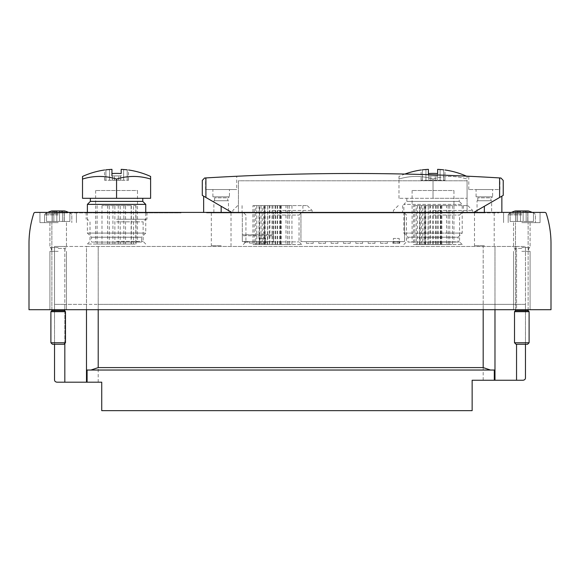 <?xml version="1.0" encoding="UTF-8"?>
<svg xmlns="http://www.w3.org/2000/svg" width="580" height="580" viewBox="0 0 580 580"><rect width="100%" height="100%" fill="white"/><g stroke="black" fill="none" stroke-linecap="round" stroke-linejoin="round"><path stroke-width="0.43" stroke-dasharray="2.9 2.17" d="M266.409 243.056L249.378 243.056L249.378 241.599L249.378 243.056L249.378 241.599L249.378 243.056L249.378 241.599L249.378 243.056L249.378 241.599L249.378 243.056L266.409 243.056L249.378 243.056L266.409 243.056L266.409 241.599L249.378 241.599L266.409 241.599L249.378 241.599L266.409 241.599L249.378 241.599L266.409 241.599L249.378 241.599L266.409 241.599L266.409 243.056L249.378 243.056L266.409 243.056L266.409 241.599L266.409 243.056L249.378 243.056L266.409 243.056L266.409 241.599L266.409 243.056M259.949 243.056L265.575 243.056L259.949 243.056L259.949 238.192L259.949 243.056M262.232 244.521L291.943 244.521L252.931 244.521L262.232 244.521L262.232 205.603L291.943 205.603L254.221 205.603L254.221 244.521M272.484 244.521L301.673 244.521L272.484 244.521M422.769 244.521L452.487 244.521L413.475 244.521L422.769 244.521L422.769 205.603L452.487 205.603L414.765 205.603L414.765 244.521M433.028 244.521L462.216 244.521L433.028 244.521M133.458 244.035L97.106 244.035L136.024 244.035L131.319 244.035L133.458 244.035L133.458 205.603L135.829 205.603L135.829 244.035M116.566 244.035L87.377 244.035L116.566 244.035M33.785 213.418A97.295 97.295 0 0 0 29 243.549L29 309.705L551 309.705L551 243.549A97.295 97.295 0 0 0 546.215 213.418A1.457 1.457 0 0 0 544.83 212.411L35.17 212.411A1.457 1.457 0 0 0 33.785 213.418M64.822 309.705L86.485 309.705L64.822 309.705L64.822 246.464L54.542 246.464L54.542 309.705L54.542 246.464L86.485 246.464L64.822 246.464L64.822 309.705L64.822 304.355L54.542 304.355L54.542 379.762M86.485 309.705L516.548 309.705L86.485 309.705L86.485 246.464L516.548 246.464L86.485 246.464L86.485 309.705L86.485 304.355L64.822 304.355L98.209 304.355L86.485 304.355L86.485 382.191L101.732 382.191L101.732 410.654L472.142 410.654L472.142 380.248L523.029 380.248M516.548 309.705L525.458 309.705L516.548 309.705L516.548 246.464L525.458 246.464L525.458 309.705L525.458 246.464L516.548 246.464L516.548 309.705M58.189 309.705L49.916 309.705L58.189 309.705M521.812 309.705L530.084 309.705L521.812 309.705M230.891 212.411L206.567 212.411L238.192 212.411L230.891 212.411L230.891 212.896L230.891 212.411L230.891 212.896L206.567 212.896L230.891 212.896L230.891 212.411M467.328 212.411L235.755 212.411L469.757 212.411L467.328 212.411L467.328 212.896L474.621 212.896L474.621 212.411L498.945 212.411L474.621 212.411L474.621 212.896L498.945 212.896L474.621 212.896L474.621 212.411L474.621 212.896L235.755 212.896L235.755 212.411L235.755 212.896L469.757 212.896L469.757 212.411L469.757 212.896L467.328 212.896L467.328 212.411M272.484 212.411L312.134 212.411L272.484 212.411M433.028 212.411L472.678 212.411L433.028 212.411M116.566 212.411L146.972 212.411L116.566 212.411M64.822 212.411L181.025 212.411L64.822 212.411L64.822 212.896L54.542 212.896L54.542 212.411L54.542 212.896L181.025 212.896L181.025 212.411L181.025 212.896L86.485 212.896L86.485 212.411M58.189 212.411L39.947 212.411L58.189 212.411M521.812 212.411L540.053 212.411L521.812 212.411M521.812 222.626L540.053 222.626L521.812 222.626M521.812 247.566L530.084 247.566L521.812 247.566M521.812 248.414L514.996 248.414L521.812 248.414M521.812 251.329L530.084 251.329L521.812 251.329M58.189 222.626L39.947 222.626L58.189 222.626M58.189 247.566L49.916 247.566L58.189 247.566M58.189 248.414L65.004 248.414L58.189 248.414M58.189 251.329L49.916 251.329L58.189 251.329M64.822 212.896L86.485 212.896M116.566 219.218L146.972 219.218L116.566 219.218M116.566 221.857L143.122 221.857L116.566 221.857M116.566 241.396L143.122 241.396L116.566 241.396M120.219 205.603L112.919 205.603L120.219 205.603L120.219 244.035L112.919 244.035L120.219 244.035M131.145 205.603L123.852 205.603L131.145 205.603L131.145 244.035L123.852 244.035L131.145 244.035M133.458 205.603L135.829 205.603M125.548 205.603L118.247 205.603L125.548 205.603L125.548 244.035L118.247 244.035L125.548 244.035M114.883 205.603L107.59 205.603L114.883 205.603L114.883 244.035L107.59 244.035L114.883 244.035M109.287 205.603L101.986 205.603L109.287 205.603L109.287 244.035L101.986 244.035L109.287 244.035M433.028 205.603L467.813 205.603L433.028 205.603M433.028 210.468L472.678 210.468L433.028 210.468M433.028 215.042L459.585 215.042L433.028 215.042M433.028 241.882L459.585 241.882L433.028 241.882M414.765 205.603L417.382 205.603L413.475 205.603L413.475 244.521M417.382 205.603L417.382 244.521M413.475 205.603L416.244 205.603L416.244 244.521M416.244 205.603L420.152 205.603L420.152 244.521M420.152 205.603L422.769 205.603M424.183 244.521L449.754 244.521L424.183 244.521L424.183 205.603L419.978 205.603L419.978 244.521M424.183 205.603L428.286 205.603L427.953 244.521M419.978 205.603L449.754 205.603L425.241 205.603L425.241 244.521M425.241 205.603L427.953 205.603M429.838 205.603L429.838 244.521M448.166 205.603L448.166 244.521M449.754 205.603L449.754 244.521M440.814 205.603L440.814 244.521M436.211 205.603L436.211 244.521M421.566 205.603L421.566 244.521M446.527 205.603L441.17 205.603L446.527 205.603L446.527 244.521L441.17 244.521L446.527 244.521M440.981 205.603L435.631 205.603L440.981 205.603L440.981 244.521L435.631 244.521L440.981 244.521M430.425 205.603L425.075 205.603L430.425 205.603L430.425 244.521L425.075 244.521L430.425 244.521M424.879 205.603L419.528 205.603L424.879 205.603L424.879 244.521L419.528 244.521L424.879 244.521M272.484 205.603L307.269 205.603L272.484 205.603M272.484 210.468L312.134 210.468L272.484 210.468M272.484 215.042L299.041 215.042L272.484 215.042M272.484 241.882L299.041 241.882L272.484 241.882M254.221 205.603L256.839 205.603L252.931 205.603L252.931 244.521M256.839 205.603L256.839 244.521M252.931 205.603L255.7 205.603L255.7 244.521M255.7 205.603L259.615 205.603L259.615 244.521M259.615 205.603L262.232 205.603M263.646 244.521L289.21 244.521L263.646 244.521L263.646 205.603L259.441 205.603L259.441 244.521M263.646 205.603L267.75 205.603L267.416 244.521M259.441 205.603L289.21 205.603L264.697 205.603L264.697 244.521M264.697 205.603L267.416 205.603M269.301 205.603L269.301 244.521M287.629 205.603L287.629 244.521M289.21 205.603L289.21 244.521M280.27 205.603L280.27 244.521M275.674 205.603L275.674 244.521M261.022 205.603L261.022 244.521M285.983 205.603L280.633 205.603L285.983 205.603L285.983 244.521L280.633 244.521L285.983 244.521M280.437 205.603L275.087 205.603L280.437 205.603L280.437 244.521L275.087 244.521L280.437 244.521M269.881 205.603L264.531 205.603L269.881 205.603L269.881 244.521L264.531 244.521L269.881 244.521M264.342 205.603L258.992 205.603L264.342 205.603L264.342 244.521L258.992 244.521L264.342 244.521M230.891 212.896L238.192 212.896L230.891 212.896M221.161 212.896L211.308 212.896L221.161 212.896M484.351 212.896L474.498 212.896L484.351 212.896M221.161 245.731L211.308 245.731L221.161 245.731M404.564 212.411L300.947 212.411L300.947 241.599L404.564 241.599L404.564 212.411L300.947 212.411L300.947 241.599L404.564 241.599L404.564 212.411M273.463 212.411L242.324 212.411L273.463 212.411L273.463 241.599L242.324 241.599L242.324 212.411L242.324 241.599L242.324 234.791L242.324 241.599L273.463 241.599L273.463 212.411M484.351 245.731L474.498 245.731L484.351 245.731M273.463 235.763L273.463 241.599L273.463 234.791L273.463 235.763L242.324 235.763L273.463 235.763M244.977 241.599L247.921 241.599L244.977 241.599L244.977 242.085L247.921 242.085L247.921 241.599L244.267 241.599L247.921 241.599L247.921 242.085L244.267 242.085L244.267 241.599L247.21 241.599L244.267 241.599L244.267 242.085L247.21 242.085L247.21 241.599M246.152 241.599L248.16 241.599L245.021 241.599L248.16 242.085L244.513 242.085L246.152 242.085L246.152 241.599M273.463 241.599L242.324 241.599L273.463 241.599M273.463 234.791L242.324 234.791L273.463 234.791M265.575 238.192L265.575 243.056L265.575 238.192L259.949 238.192L265.575 238.192M246.522 241.599L247.653 241.599L246.522 241.599L246.522 242.085L247.653 242.085L246.522 242.085L246.522 241.599M247.21 242.085L244.267 242.085L244.267 241.599L244.267 242.085L247.921 242.085L247.921 241.599L247.921 242.085L244.977 242.085M393.363 241.599L395.335 241.599L393.363 241.599L393.363 242.085L392.892 241.599L399.7 241.599L392.892 241.599L392.892 243.303L399.7 243.303L399.7 241.599L399.7 243.303L392.892 243.303L392.892 241.599L392.892 242.085L393.363 241.599L393.363 242.085L395.335 242.085L395.335 241.599L395.814 242.085L395.335 241.599M399.888 241.599L396.604 241.599L399.888 241.599L399.888 242.085L399.888 241.599M306.392 241.599L313.207 241.599L306.392 241.599L306.392 243.303L313.207 243.303L313.207 241.599L313.207 243.303L306.392 243.303L306.392 241.599M318.754 241.599L325.561 241.599L318.754 241.599L318.754 243.303L325.561 243.303L325.561 241.599L325.561 243.303L318.754 243.303L318.754 241.599M331.107 241.599L337.923 241.599L331.107 241.599L331.107 243.303L337.923 243.303L337.923 241.599L337.923 243.303L331.107 243.303L331.107 241.599M343.462 241.599L350.276 241.599L343.462 241.599L343.462 243.303L350.276 243.303L350.276 241.599L350.276 243.303L343.462 243.303L343.462 241.599M355.823 241.599L362.63 241.599L355.823 241.599L355.823 243.303L362.63 243.303L362.63 241.599L362.63 243.303L355.823 243.303L355.823 241.599M368.177 241.599L374.992 241.599L368.177 241.599L368.177 243.303L374.992 243.303L374.992 241.599L374.992 243.303L368.177 243.303L368.177 241.599M380.538 241.599L387.346 241.599L380.538 241.599L380.538 243.303L387.346 243.303L387.346 241.599L387.346 243.303L380.538 243.303L380.538 241.599M393.378 243.303L399.214 243.303L393.378 243.303L393.378 238.438L399.214 238.438L399.214 243.303L399.214 238.438L393.378 238.438L393.378 243.303M396.604 242.085L396.604 241.599L396.604 242.085L399.888 242.085L396.604 242.085M397.111 242.085L397.111 241.599L399.373 241.599L397.111 241.599L397.111 242.085L399.373 242.085L399.373 241.599L399.373 242.085L397.111 242.085M395.335 242.085L393.363 242.085M56.97 382.191L86.485 382.191M54.542 344.252L54.542 304.355L64.822 304.355L64.822 382.191M483.184 380.248L483.184 304.355L516.548 304.355L98.209 304.355L483.184 304.355L483.184 309.705L483.184 246.464L483.184 309.705M525.458 344.252L525.458 304.355L516.548 304.355L525.458 304.355L525.458 377.819M490.462 370.033L90.93 370.033M47.806 212.411A24.23 24.23 0 0 0 46.516 213.07L46.516 221.458L46.516 213.07A24.23 24.23 0 0 1 51.721 210.953A24.23 24.23 0 0 0 46.516 213.07L46.516 213.07A24.23 24.23 0 0 1 51.721 210.953L52.294 210.953L51.721 210.953L52.236 211.236L52.236 221.458L46.516 221.458L56.862 221.458L46.516 221.458L53.86 221.458L52.106 221.458L52.236 211.236L53.86 211.468L51.721 210.953L64.656 210.953L62.517 211.468L64.656 210.953A24.23 24.23 0 0 1 69.868 213.07A24.23 24.23 0 0 0 64.656 210.953A24.23 24.23 0 0 1 69.868 213.07L69.868 213.07A24.23 24.23 0 0 0 68.57 212.411M64.141 221.458L62.517 221.458L64.271 221.458L64.141 211.236L64.141 221.458L69.868 221.458L59.515 221.458L64.271 221.458L64.141 211.236L64.141 221.458L69.868 221.458L69.868 213.07L69.868 221.458L64.141 221.458M56.862 211.468L53.86 211.468L58.189 210.953L59.515 211.468L62.517 211.468L58.189 210.953L56.862 211.468L52.294 210.953L58.189 210.953L52.294 210.953L53.86 211.468L64.09 210.953L58.189 210.953L59.515 211.468L64.09 210.953L62.517 211.468L58.189 210.953L56.862 211.468L56.862 221.458L59.515 221.458L53.86 221.458L62.517 221.458L56.862 221.458L56.862 211.468M51.867 309.705L51.867 222.626L51.867 310.713L64.511 310.713L51.867 310.713L64.511 310.713L65.489 311.685L50.895 311.685L65.489 311.685L65.489 342.758L50.895 342.758L65.489 342.758L50.895 342.758L50.895 311.685L65.489 311.685M50.895 342.758L52.381 344.252L63.996 344.252L52.381 344.252L63.996 344.252L65.489 342.758M511.429 212.411A24.23 24.23 0 0 0 510.132 213.07L510.132 221.458L510.132 213.07A24.23 24.23 0 0 1 515.345 210.953A24.23 24.23 0 0 0 510.132 213.07L510.132 213.07A24.23 24.23 0 0 1 515.345 210.953L515.91 210.953L515.345 210.953L515.859 211.236L515.859 221.458L510.132 221.458L520.485 221.458L510.132 221.458L517.483 221.458L515.729 221.458L515.859 211.236L517.483 211.468L515.345 210.953L528.279 210.953L526.14 211.468L528.279 210.953A24.23 24.23 0 0 1 533.484 213.07A24.23 24.23 0 0 0 528.279 210.953A24.23 24.23 0 0 1 533.484 213.07L533.484 213.07A24.23 24.23 0 0 0 532.193 212.411M527.764 221.458L526.14 221.458L527.894 221.458L527.764 211.236L527.764 221.458L533.484 221.458L523.138 221.458L527.894 221.458L527.764 211.236L527.764 221.458L533.484 221.458L533.484 213.07L533.484 221.458L527.764 221.458M520.485 211.468L517.483 211.468L521.812 210.953L523.138 211.468L526.14 211.468L521.812 210.953L520.485 211.468L515.91 210.953L521.812 210.953L515.91 210.953L517.483 211.468L527.706 210.953L521.812 210.953L523.138 211.468L527.706 210.953L526.14 211.468L521.812 210.953L520.485 211.468L520.485 221.458L523.138 221.458L517.483 221.458L526.14 221.458L520.485 221.458L520.485 211.468M515.49 309.705L515.49 222.626L515.49 310.713L528.134 310.713L515.49 310.713L528.134 310.713L528.134 222.626L528.134 309.705M514.511 311.685L529.105 311.685L514.511 311.685L529.105 311.685L529.105 342.758L514.511 342.758L529.105 342.758L514.511 342.758L514.511 311.685L515.49 310.713M514.511 342.758L516.004 344.252L527.619 344.252L516.004 344.252L527.619 344.252L529.105 342.758M52.236 221.458L52.236 211.236L52.236 221.458M69.868 221.458L69.868 213.07L69.868 221.458M515.859 221.458L515.859 211.236L515.859 221.458M533.484 221.458L533.484 213.07L533.484 221.458M236.727 176.262L205.595 177.944L236.727 176.262L236.727 189.544L205.595 189.544L236.727 189.544M204.573 178.009L205.907 177.929A2432.433 2432.433 0 0 1 499.605 177.929L500.946 178.009M499.916 177.944L468.785 176.262L499.916 177.944L499.916 189.544L468.785 189.544L499.916 189.544M491.651 212.411L477.057 212.411L491.651 212.411L491.651 200.738L477.057 200.738L491.651 200.738M228.462 212.411L213.868 212.411L228.462 212.411L228.462 200.738L213.868 200.738L228.462 200.738M484.351 212.411L501.867 212.411L484.351 212.411L484.351 206.284L473.737 212.411L231.775 212.411L473.737 212.411L501.867 196.17L484.351 206.284M221.161 212.411L203.645 212.411L221.161 212.411L221.161 206.284L231.775 212.411L203.645 196.17L221.161 206.284M238.431 212.411L467.081 212.411L238.431 212.411L238.431 180.786L467.081 180.786L467.081 212.411L467.081 180.786L238.431 180.786L238.431 212.411M503.23 195.38L473.737 212.411M231.775 212.411L202.289 195.38M499.605 177.929L499.605 197.475M205.907 177.929L205.907 197.475M227.73 200.738L214.593 200.738L227.73 200.738L227.73 197.816L214.593 197.816L227.73 197.816L229.433 196.83L212.889 196.83L229.433 196.83L229.433 189.544L212.889 189.544L229.433 189.544M490.919 200.738L477.782 200.738L490.919 200.738L490.919 197.816L477.782 197.816L490.919 197.816L492.623 196.83L476.078 196.83L492.623 196.83L492.623 189.544L476.078 189.544L492.623 189.544M150.619 176.451L150.619 179.06A75.364 65.272 -90 0 0 116.566 179.06A75.364 65.272 90 0 0 82.512 179.06L82.512 176.451M105.915 169.831L105.915 180.257L104.603 180.257L112.426 180.257L105.915 180.257L105.915 169.831C104.19 170.034 104.19 170.034 105.915 169.831A82.411 72.768 90 0 1 109.497 169.519A82.592 82.585 90 0 1 111.947 169.346L111.947 175.921L112.426 175.921L111.947 175.921L111.947 169.346M127.216 169.831L127.216 180.257L128.535 180.257L120.712 180.257L127.216 180.257L127.216 169.831A82.411 72.768 -90 0 0 123.641 169.519A82.592 82.585 -90 0 0 121.191 169.346L121.191 173.536A78.416 78.416 0 0 0 111.947 173.536L111.947 175.921L121.191 175.921L120.712 175.921L121.191 175.921L121.191 169.346L121.191 175.921L111.947 175.921M109.497 180.257L109.497 169.519L109.497 180.257M112.426 180.257L112.426 175.921L120.712 175.921L112.426 175.921L112.426 180.257L112.476 175.921L112.476 180.257L120.662 180.257L120.662 175.921L120.712 180.257L120.712 175.921L120.712 180.257L112.426 180.257M123.641 180.257L123.641 169.519L123.641 180.257M142.774 198.302L90.364 198.302L142.774 198.302M82.512 179.06L82.512 198.302L150.619 198.302L150.619 179.06M90.364 201.398L142.774 201.398M87.377 204.385L145.754 204.385M141.621 242.085L91.517 242.085L141.621 242.085L141.621 237.22L91.517 237.22L141.621 237.22L145.754 233.088L87.377 233.088L145.754 233.088L145.754 212.411M137.489 242.085L95.649 242.085L137.489 242.085L137.489 190.515L95.649 190.515L137.489 190.515M116.566 198.302L116.566 179.06M433.028 179.06A75.364 65.272 -90 0 1 467.081 179.06L467.081 176.451L467.081 179.06A75.364 65.272 -90 0 0 433.028 179.06A75.364 65.272 90 0 0 398.975 179.06L398.975 176.451L398.975 179.06A75.364 65.272 90 0 1 433.028 179.06L433.028 198.302L398.975 198.302L467.081 198.302L433.028 198.302L433.028 179.06M422.378 169.831L422.378 180.257L421.058 180.257L428.881 180.257L422.378 180.257L422.378 169.831C420.652 170.034 420.652 170.034 422.378 169.831A82.411 72.768 90 0 1 425.952 169.519A82.592 82.585 90 0 1 428.402 169.346L428.402 175.921L428.881 175.921L428.402 175.921L428.402 174.667M443.678 169.831L443.678 180.257L444.998 180.257L437.175 180.257L443.678 180.257L443.678 169.831A82.411 72.768 -90 0 0 440.097 169.519A82.592 82.585 -90 0 0 437.646 169.346L437.646 173.536A78.416 78.416 0 0 0 428.402 173.536L428.402 169.346M425.952 180.257L425.952 169.519L425.952 180.257M428.881 180.257L428.881 175.921L437.646 175.921L428.881 175.921L428.881 180.257L428.932 175.921L428.932 180.257L437.124 180.257L437.124 175.921L437.175 180.257L437.175 175.921L437.175 180.257L428.881 180.257M437.646 169.346L437.646 175.921L437.646 169.346M440.097 180.257L440.097 169.519L440.097 180.257M459.229 198.302L406.819 198.302L459.229 198.302L459.229 201.398L406.819 201.398L459.229 201.398L462.216 204.385L403.839 204.385L462.216 204.385L462.216 233.088L403.839 233.088L462.216 233.088L458.084 237.22L407.972 237.22L458.084 237.22L458.084 242.085L407.972 242.085L458.084 242.085M453.944 242.085L412.104 242.085L453.944 242.085L453.944 190.515L412.104 190.515L453.944 190.515M398.975 198.302L398.975 179.06L398.975 198.302M467.081 198.302L467.081 179.06L467.081 198.302M437.646 175.921L428.402 175.921L428.402 173.536L428.402 175.921L437.646 175.921L437.646 173.536L437.646 175.921M98.209 212.896L98.209 212.411M432.557 205.603L432.557 244.521M440.285 205.603L440.285 244.521M441.866 205.603L441.866 244.521M438.096 205.603L438.096 244.521M433.499 205.603L433.499 244.521M425.771 205.603L425.771 244.521M272.013 205.603L272.013 244.521M279.741 205.603L279.741 244.521M281.329 205.603L281.329 244.521M277.559 205.603L277.559 244.521M272.955 205.603L272.955 244.521M265.227 205.603L265.227 244.521M238.192 212.896L238.192 212.411L238.192 212.896M98.209 246.464L98.209 309.705L98.209 246.464M494.979 246.464L494.979 309.705L494.979 246.464M64.822 311.025L64.822 343.418M98.209 382.191L98.209 309.705M494.979 380.248L494.979 309.705M516.548 380.248L516.548 344.252M58.189 213.737L45.204 213.737L58.189 213.737M53.86 221.458L53.86 211.468L53.86 221.458M62.517 221.458L62.517 211.468L62.517 221.458M58.189 214.89L44.566 214.89L58.189 214.89M59.515 221.458L59.515 211.468L59.515 221.458M521.812 213.737L508.827 213.737L521.812 213.737M517.483 221.458L517.483 211.468L517.483 221.458M526.14 221.458L526.14 211.468L526.14 221.458M521.812 214.89L508.189 214.89L521.812 214.89M523.138 221.458L523.138 211.468L523.138 221.458M114.376 180.257L114.376 175.921L114.376 180.257M118.755 180.257L118.755 175.921L118.755 180.257M430.838 180.257L430.838 175.921L430.838 180.257M435.217 180.257L435.217 175.921L435.217 180.257M503.571 212.411L503.571 222.626L503.571 212.411M540.053 212.411L540.053 222.626L540.053 212.411M513.539 222.626L513.539 247.566L514.996 248.414L514.996 251.329L514.996 248.414L513.539 247.566L513.539 222.626M530.084 222.626L530.084 247.566L528.619 248.414L528.619 251.329L528.619 248.414L530.084 247.566L530.084 222.626M513.539 251.329L513.539 309.705L513.539 251.329M530.084 251.329L530.084 309.705L530.084 251.329M39.947 212.411L39.947 222.626L39.947 212.411M76.43 212.411L76.43 222.626L76.43 212.411M49.916 222.626L49.916 247.566L51.381 248.414L51.381 251.329L51.381 248.414L49.916 247.566L49.916 222.626M66.461 222.626L66.461 247.566L65.004 248.414L65.004 251.329L65.004 248.414L66.461 247.566L66.461 222.626M49.916 251.329L49.916 309.705L49.916 251.329M66.461 251.329L66.461 309.705L66.461 251.329M86.159 212.411L86.159 219.218M146.972 212.411L146.972 219.218M145.754 244.035L143.122 241.396L143.122 221.857L145.754 219.218M87.377 244.035L90.016 241.396L90.016 221.857L87.377 219.218M131.319 205.603L131.319 244.035M112.919 205.603L112.919 244.035M123.852 205.603L123.852 244.035M97.106 205.603L97.106 244.035M136.024 205.603L136.024 244.035M118.247 205.603L118.247 244.035M107.59 205.603L107.59 244.035M101.986 205.603L101.986 244.035M398.242 205.603L393.378 210.468L393.378 212.411M467.813 205.603L472.678 210.468L472.678 212.411M402.622 205.603L402.622 212.411M463.435 205.603L463.435 212.411M462.216 244.521L459.585 241.882L459.585 215.042L462.216 212.411M403.839 244.521L406.471 241.882L406.471 215.042L403.839 212.411M452.487 205.603L452.487 244.521M428.286 205.603L428.286 244.521M437.77 205.603L437.77 244.521M441.17 205.603L441.17 244.521M435.631 205.603L435.631 244.521M425.075 205.603L425.075 244.521M419.528 205.603L419.528 244.521M237.706 205.603L232.841 210.468L232.841 212.411M307.269 205.603L312.134 210.468L312.134 212.411M242.077 205.603L242.077 212.411M302.89 205.603L302.89 212.411M301.673 244.521L299.041 241.882L299.041 215.042L301.673 212.411M243.295 244.521L245.935 241.882L245.935 215.042L243.295 212.411M291.943 205.603L291.943 244.521M267.75 205.603L267.75 244.521M277.226 205.603L277.226 244.521M280.633 205.603L280.633 244.521M275.087 205.603L275.087 244.521M264.531 205.603L264.531 244.521M258.992 205.603L258.992 244.521M206.567 212.896L206.567 212.411M498.945 212.896L498.945 212.411M211.308 212.896L211.308 245.731M231.014 212.896L231.014 245.731M474.498 212.896L474.498 245.731M494.203 212.896L494.203 245.731M248.16 242.085L248.16 241.599M245.021 242.085L245.021 241.599M247.653 242.085L247.653 241.599M244.513 242.085L244.513 241.599M71.173 213.737A24.324 24.324 0 0 0 69.868 212.962A24.324 24.324 0 0 1 71.173 213.737L71.811 214.89L71.811 222.626L71.811 214.89L71.173 213.737M46.516 212.962A24.324 24.324 0 0 0 45.204 213.737L44.566 214.89L44.566 222.626L44.566 214.89L45.204 213.737A24.324 24.324 0 0 1 46.516 212.962M52.106 221.458L52.106 211.04L52.106 221.458M64.271 221.458L64.271 211.04L64.271 221.458M64.511 310.713L64.511 309.705M534.796 213.737A24.324 24.324 0 0 0 533.484 212.962A24.324 24.324 0 0 1 534.796 213.737L535.434 214.89L535.434 222.626L535.434 214.89L534.796 213.737M510.132 212.962A24.324 24.324 0 0 0 508.827 213.737L508.189 214.89L508.189 222.626L508.189 214.89L508.827 213.737A24.324 24.324 0 0 1 510.132 212.962M515.729 221.458L515.729 211.04L515.729 221.458M527.894 221.458L527.894 211.04L527.894 221.458M205.595 189.544L205.595 177.944M213.868 212.411L213.868 200.738M214.593 200.738L214.593 197.816L212.889 196.83L212.889 189.544M468.785 189.544L468.785 176.262M477.057 212.411L477.057 200.738M477.782 200.738L477.782 197.816L476.078 196.83L476.078 189.544M87.377 212.411L87.377 233.088L91.517 237.22L91.517 242.085M95.649 190.515L95.649 242.085M104.603 180.257L104.603 169.983M128.535 180.257L128.535 169.983M467.081 176.451A82.701 82.701 0 0 0 466.407 176.146M404.884 174.051A82.701 82.701 0 0 0 398.975 176.451M406.819 198.302L406.819 201.398L403.839 204.385L403.839 233.088L407.972 237.22L407.972 242.085M412.104 190.515L412.104 242.085M421.058 180.257L421.058 169.983M444.998 180.257L444.998 169.983"/><path stroke-width="0.87" d="M33.785 213.418A97.295 97.295 0 0 0 29 243.549L29 309.705L551 309.705L551 243.549A97.295 97.295 0 0 0 546.215 213.418A1.457 1.457 0 0 0 544.83 212.411L35.17 212.411A1.457 1.457 0 0 0 33.785 213.418M494.298 380.248L494.298 370.033L87.094 370.033L87.094 382.191L101.732 382.191L101.732 410.654L472.142 410.654L472.142 380.248L523.029 380.248C524.675 380.001 525.48 379.189 525.458 377.819L525.458 344.252M64.822 343.418L64.822 382.191L56.97 382.191C55.325 381.945 54.52 381.132 54.542 379.762L54.542 344.252M56.97 382.191C55.325 381.945 54.52 381.132 54.542 379.762M64.822 382.191L87.094 382.191M87.094 370.033L90.93 370.033L98.209 367.597L98.209 309.705M494.298 370.033L490.462 370.033L483.184 367.597L98.209 367.597M523.029 380.248C524.675 380.001 525.48 379.189 525.458 377.819M68.57 212.411A24.23 24.23 0 0 0 64.656 210.953L51.721 210.953A24.23 24.23 0 0 0 47.806 212.411M64.511 309.705L64.511 310.713L51.867 310.713L50.895 311.685L50.895 342.758L65.489 342.758L65.489 311.685L50.895 311.685L51.867 310.713L51.867 309.705M65.489 342.758L63.996 344.252L52.381 344.252L50.895 342.758M532.193 212.411A24.23 24.23 0 0 0 528.279 210.953L515.345 210.953A24.23 24.23 0 0 0 511.429 212.411M528.134 309.705L528.134 310.713L515.49 310.713L514.511 311.685L514.511 342.758L529.105 342.758L529.105 311.685L514.511 311.685M529.105 342.758L527.619 344.252L516.004 344.252L514.511 342.758M500.946 178.009L503.23 180.438L500.946 178.009L499.605 177.929A2432.433 2432.433 0 0 0 205.907 177.929L204.573 178.009L202.289 180.438L202.289 195.38L231.775 212.411M473.737 212.411L503.23 195.38L503.23 180.438M499.605 177.929L499.605 197.475M205.907 177.929L205.907 197.475M204.573 178.009L202.289 180.438M105.915 169.831C104.19 170.034 104.19 170.034 105.915 169.831A82.411 72.768 90 0 1 109.497 169.519A82.592 82.585 90 0 1 111.947 169.346L111.947 173.536A78.416 78.416 0 0 1 121.191 173.536L121.191 169.346A82.592 82.585 -90 0 1 123.641 169.519A82.411 72.768 -90 0 1 127.216 169.831C128.941 170.034 128.941 170.034 127.216 169.831C128.941 170.034 128.941 170.034 127.216 169.831M104.603 169.983A82.701 82.701 0 0 0 82.512 176.451L82.512 179.06A75.364 65.272 90 0 1 116.566 179.06A75.364 65.272 -90 0 1 150.619 179.06L150.619 176.451A82.701 82.701 0 0 0 128.535 169.983M111.947 175.921L111.947 169.346M150.619 179.06L150.619 198.302L82.512 198.302L82.512 179.06M142.774 198.302L142.774 201.398L90.364 201.398L87.377 204.385L87.377 212.411M142.774 201.398L145.754 204.385L87.377 204.385M145.754 204.385L145.754 212.411M116.566 198.302L116.566 179.06M422.378 169.831C420.652 170.034 420.652 170.034 422.378 169.831A82.411 72.768 90 0 1 425.952 169.519A82.592 82.585 90 0 1 428.402 169.346L428.402 173.536A78.416 78.416 0 0 1 437.646 173.536L437.646 169.346A82.592 82.585 -90 0 1 440.097 169.519A82.411 72.768 -90 0 1 443.678 169.831C445.404 170.034 445.404 170.034 443.678 169.831C445.404 170.034 445.404 170.034 443.678 169.831M428.402 174.667L428.402 169.346M64.822 309.705L64.822 311.025M86.485 309.705L86.485 382.191M494.979 309.705L494.979 380.248M483.184 309.705L483.184 367.597M516.548 344.252L516.548 380.248M221.161 206.284L221.161 212.411M484.351 206.284L484.351 212.411M64.511 310.713L65.489 311.685M515.49 309.705L515.49 310.713M528.134 310.713L529.105 311.685L528.134 310.713M203.645 196.17L203.645 212.411M501.867 196.17L501.867 212.411M90.364 198.302L90.364 201.398M466.407 176.146A82.701 82.701 0 0 0 444.998 169.983M421.058 169.983A82.701 82.701 0 0 0 404.884 174.051"/></g></svg>

